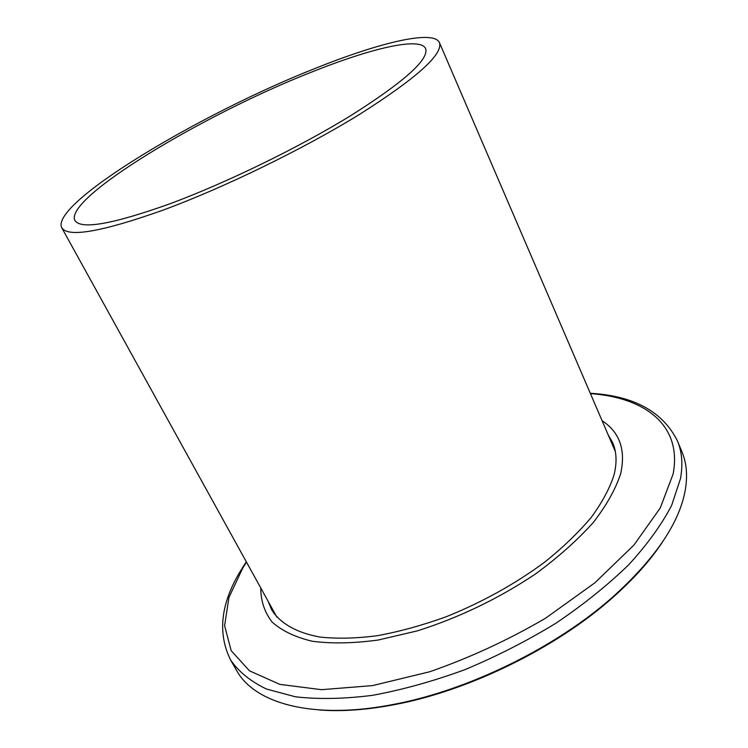 <?xml version="1.0" encoding="UTF-8"?>
<svg xmlns="http://www.w3.org/2000/svg" width="748" height="748" viewBox="0 0 748 748"><rect width="100%" height="100%" fill="white"/><g stroke="black" fill="none" stroke-linecap="round" stroke-linejoin="round"><path stroke-width="1.12" d="M169.385 203.98C112.209 224.344 80.719 229.832 74.894 220.436C63.991 198.201 203.194 114.64 310.822 72.397C370.4 48.442 420.311 36.484 425.631 48.611C429.146 59.41 404.434 81.597 351.485 115.183C299.415 147.281 225.915 183.11 169.385 203.98M315.011 68.498C379.189 42.645 433.625 29.424 439.441 42.636C443.293 54.211 416.636 78.147 359.47 114.425C303.155 149.142 223.474 187.935 162.578 210.31C101.457 231.964 67.834 237.761 61.71 227.682C50.303 203.353 199.781 113.836 315.011 68.498M614.286 447.211L611.957 443.639M268.214 601.448L271.646 609.751C280.023 623.178 296.301 632.761 319.892 637.044C336.852 638.885 355.945 638.455 377.17 635.735C399.31 631.667 422.237 625.365 445.967 616.848C482.198 602.262 515.176 583.973 544.909 561.982C563.188 547.255 578.653 532.361 591.313 517.307C602.14 502.469 609.695 488.388 613.986 475.083C617.1 462.694 616.651 451.895 612.659 442.694L608.199 434.887M662.672 541.711C650.246 560.626 633.182 579.616 611.49 598.662C555.39 648.226 469.155 690.469 395.599 704.429C367.259 709.889 341.799 711.731 319.228 709.964M230.59 659.96L236.536 670.339C254.535 703.569 313.365 720.352 394.392 704.242C468.529 690.17 555.53 647.553 612.088 597.596C655.005 558.98 679.39 523.142 685.262 490.09C687.702 475.756 686.627 463.087 682.045 452.082L677.492 441.021C682.017 451.876 683.018 464.405 680.493 478.608L671.629 505.433C661.653 524.6 647.357 544.376 628.75 564.731C607.797 585.067 583.524 604.562 555.904 623.224C526.854 640.961 496.457 656.464 464.723 669.722C432.914 681.353 402.125 689.899 372.354 695.36C343.818 698.95 318.171 699.427 295.432 696.79L266.428 689.02C250.571 681.381 238.621 671.695 230.59 659.96C217.21 632.92 220.763 602.832 241.258 569.705M260.753 587.947C260.743 600.691 264.474 612.004 271.945 621.878C281.641 630.676 295.077 637.137 312.253 641.242C331.439 643.785 353.393 643.383 378.142 640.036L417.421 630.854C459.328 617.53 498.72 598.55 535.577 573.922C558.214 557.26 577.4 540.178 593.145 522.665C606.535 505.358 615.716 489.005 620.681 473.596C625.917 449.875 619.727 432.251 602.103 420.722M272.814 609.779L274.217 613.809M246.485 562.113L242.838 567.863L228.916 597.54L224.606 625.665L231.169 650.667L249.505 670.834L279.855 684.373L321.481 689.684L372.467 685.607L429.633 671.779C469.576 657.875 508.154 640.054 545.367 618.334L594.903 582.795L633.921 545.077L660.232 508.023L673.088 474.082C682.531 425.313 644.991 397.44 590.443 393.616M615.277 451.353L439.441 42.636M276.882 617.128L61.71 227.682M611.49 598.662L612.088 597.596M395.599 704.429L394.392 704.242M241.959 568.545L246.307 561.785M590.294 393.27C633.837 395.767 662.906 411.69 677.492 441.021"/></g></svg>
